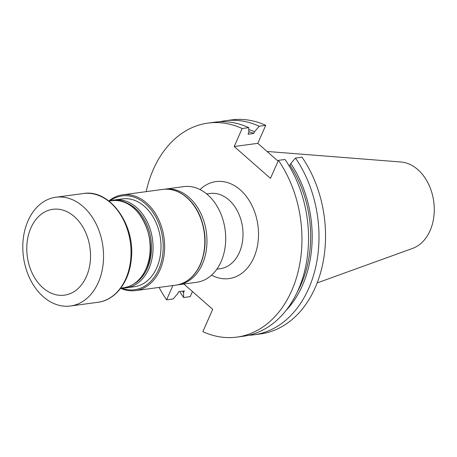 <?xml version="1.0" encoding="UTF-8"?>
<svg xmlns="http://www.w3.org/2000/svg" width="457" height="457" viewBox="0 0 457 457"><rect width="100%" height="100%" fill="white"/><g stroke="black" fill="none" stroke-linecap="round" stroke-linejoin="round"><path stroke-width="0.69" d="M121.482 288.041A47.322 34.555 -97.7 0 0 158.693 269.407A47.322 34.555 -97.7 0 0 152.387 211.522A47.322 34.555 -97.7 0 0 109.726 201.034M110.171 200.971A44.323 32.361 82.3 0 1 114.524 199.96L122.453 198.886A44.323 32.361 82.3 0 1 156.494 223.713A44.323 32.361 82.3 0 1 134.324 286.733L126.395 287.801A44.323 32.361 82.3 0 1 121.928 287.984M177.305 284.905A48.276 35.252 -97.7 0 0 177.91 284.831A48.276 35.252 -97.7 0 0 202.36 264.129A48.276 35.252 -97.7 0 0 202.063 216.195A48.276 35.252 -97.7 0 0 164.983 189.152A48.276 35.252 -97.7 0 0 164.377 189.238M177.91 284.831L196.641 282.3A48.276 35.252 -97.7 0 0 220.794 213.665A48.276 35.252 -97.7 0 0 183.714 186.622L164.983 189.152M120.614 288.321A48.316 35.28 -97.7 0 0 135.535 290.601A48.316 35.28 -97.7 0 0 160.007 269.876A48.316 35.28 -97.7 0 0 158.019 218.2A48.316 35.28 -97.7 0 0 122.596 194.836A48.316 35.28 -97.7 0 0 108.812 200.994M133.267 284.305A43.204 31.55 -97.7 0 0 147.103 225.37A43.204 31.55 -97.7 0 0 122.082 201.503M114.524 199.96A44.323 32.361 82.3 0 1 148.565 224.787A44.323 32.361 82.3 0 1 126.395 287.801M28.374 275.257A54.869 40.062 -97.7 0 0 43.278 296.724A54.869 40.062 -97.7 0 0 70.521 305.996A54.869 40.062 -97.7 0 0 102.876 246.254A54.869 40.062 -97.7 0 0 55.823 197.247A54.869 40.062 -97.7 0 0 28.374 275.257M42.952 287.841A43.324 31.636 -97.7 0 0 90.537 255.514A43.324 31.636 -97.7 0 0 42.484 213.333A43.324 31.636 -97.7 0 0 42.952 287.841M146.16 191.654A107.983 78.844 82.3 0 1 208.044 123.082A107.983 78.844 82.3 0 1 242.147 128.52L234.207 146.526L270.475 178.361L278.416 160.356A107.983 78.844 82.3 0 1 298.444 270.315A107.983 78.844 82.3 0 1 236.96 337.1A107.983 78.844 82.3 0 1 202.857 331.662L212.705 309.332L183.88 284.026M192.431 291.532L190.175 296.644L183.628 297.524L183.543 292.686L184.325 290.909L178.607 291.68L177.824 293.457L173.18 298.941L166.594 299.826A107.983 78.844 82.3 0 1 159.099 287.419M166.594 299.826L172.889 285.556M278.067 161.138L257.794 143.338L234.207 146.526M254.001 334.798L260.547 333.918A107.983 78.844 -97.7 0 0 322.025 267.128A107.983 78.844 -97.7 0 0 301.997 157.174L295.451 158.053A107.983 78.844 82.3 0 1 315.484 268.013A107.983 78.844 82.3 0 1 254.001 334.798A107.983 78.844 82.3 0 1 248.745 335.267M257.794 143.338L265.728 125.338L259.188 126.218A107.983 78.844 82.3 0 0 225.084 120.779A107.983 78.844 82.3 0 0 219.891 121.728M265.728 125.338A107.983 78.844 -97.7 0 0 231.63 119.9L225.084 120.779M183.628 297.524A107.983 78.844 82.3 0 1 179.755 291.526M278.416 160.356L285.002 159.47A107.983 78.844 -97.7 0 1 305.03 269.424A107.983 78.844 -97.7 0 1 243.552 336.215L236.96 337.1M208.044 123.082L214.636 122.196A107.983 78.844 -97.7 0 1 248.734 127.634L242.147 128.52M317.169 282.923L412.614 248.391A44.129 32.224 -97.7 0 0 434.15 213.408A44.129 32.224 -97.7 0 0 417.801 169.593A44.129 32.224 -97.7 0 0 400.943 161.995L267.048 151.461M295.451 158.053L290.812 163.537L290.029 165.314L288.881 165.468M248.734 127.634L248.825 132.479L248.042 134.249L253.761 133.478L254.543 131.702L259.188 126.218M183.543 292.686A101.934 74.428 82.3 0 1 182.537 291.149M248.768 129.508A101.934 74.428 82.3 0 1 254.543 131.702M248.808 131.605A99.86 72.914 82.3 0 1 253.761 133.478M290.812 163.537A101.934 74.428 82.3 0 1 286.042 310.44M290.029 165.314A99.86 72.914 82.3 0 1 297.324 291.92M216.835 269.173L220.154 268.722A37.971 27.723 -97.7 0 0 242.547 227.386A37.971 27.723 -97.7 0 0 209.986 193.471L206.667 193.917M162.783 189.404C172.003 188.335 180.549 191.494 188.438 198.875C193.38 203.645 197.327 209.58 200.275 216.681C206.615 233.179 206.684 249.048 200.497 264.272C194.905 276.399 186.645 283.369 175.722 285.174A48.316 35.28 -97.7 0 0 200.195 264.449A48.316 35.28 -97.7 0 0 198.207 212.768A48.316 35.28 -97.7 0 0 162.783 189.404L122.596 194.836M111.988 200.726C137.871 195.425 160.27 240.433 146.131 268.819C141.047 279.815 133.587 286.122 123.744 287.739A43.901 32.053 -97.7 0 0 145.977 268.91A43.901 32.053 -97.7 0 0 144.166 221.953A43.901 32.053 -97.7 0 0 111.988 200.726L108.989 201.131M83.317 193.534C109.886 188.747 135.66 225.015 131.279 259.348C129.32 281.86 115.387 300.238 98.009 302.283A54.869 40.062 -97.7 0 0 130.365 242.541A54.869 40.062 -97.7 0 0 83.317 193.534L55.823 197.247M200.035 189.569A48.945 35.737 82.3 0 1 257.919 225.307A48.945 35.737 82.3 0 1 211.597 275.125M175.722 285.174L135.535 290.601M123.744 287.739L120.745 288.144M98.009 302.283L70.521 305.996"/></g></svg>
